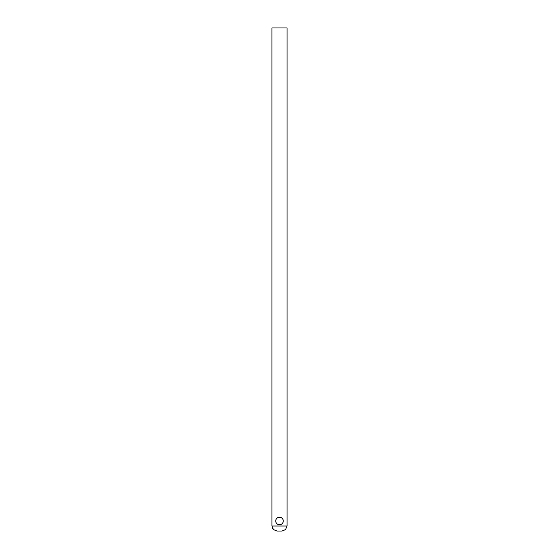 <?xml version="1.0" encoding="UTF-8"?>
<svg xmlns="http://www.w3.org/2000/svg" width="559" height="559" viewBox="0 0 559 559"><rect width="100%" height="100%" fill="white"/><g stroke="black" fill="none" stroke-linecap="round" stroke-linejoin="round"><path stroke-width="0.84" d="M273.428 529.576L276.984 531.05L282.016 531.05L285.572 529.576L287.046 526.019L271.953 526.019L273.428 529.576L276.984 531.05L282.016 531.05L285.572 529.576M272.1 527.235L272.289 527.836M272.575 528.444L272.932 529.003M287.046 526.019L287.046 27.95L271.953 27.95L271.953 526.019M275.727 520.988A3.773 3.773 0 0 0 279.5 524.761A3.773 3.773 0 0 0 283.273 520.988A3.773 3.773 0 0 0 279.5 517.215A3.773 3.773 0 0 0 275.727 520.988"/></g></svg>
